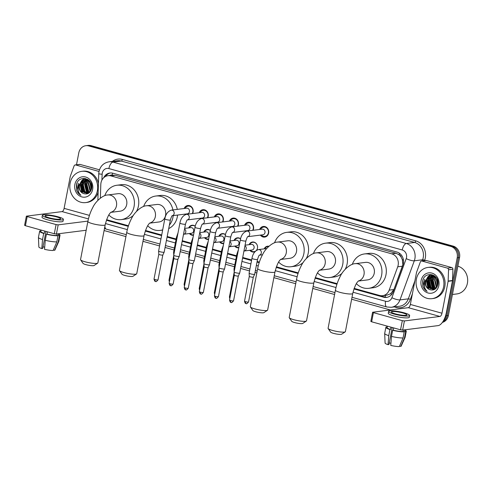 <?xml version="1.0" encoding="UTF-8"?>
<svg xmlns="http://www.w3.org/2000/svg" width="492" height="492" viewBox="0 0 492 492"><rect width="100%" height="100%" fill="white"/><g stroke="black" fill="none" stroke-linecap="round" stroke-linejoin="round"><path stroke-width="0.74" d="M193.485 235.225A5.037 4.453 82.8 0 1 193.319 235.25A5.037 4.453 82.8 0 1 189.389 233.522M208.59 239.413A5.037 4.453 82.8 0 1 208.423 239.438A5.037 4.453 82.8 0 1 204.494 237.716M223.694 243.608A5.037 4.453 82.8 0 1 223.528 243.632A5.037 4.453 82.8 0 1 219.598 241.904M238.792 247.796A5.037 4.453 82.8 0 1 238.626 247.82A5.037 4.453 82.8 0 1 234.702 246.098M249.093 244.665A5.037 4.453 82.8 0 1 252.47 242.015A5.037 4.453 82.8 0 1 257.464 248.226A5.037 4.453 82.8 0 1 256.596 250.262M255.004 251.627A5.037 4.453 82.8 0 1 253.731 252.015A5.037 4.453 82.8 0 1 249.807 250.287M184.125 208.522A5.357 4.736 82.8 0 1 187.803 205.508A5.357 4.736 82.8 0 1 193.11 212.113A5.357 4.736 82.8 0 1 192.63 213.546M185.256 214.647A5.357 4.736 82.8 0 1 184.838 214.143M199.229 212.71A5.357 4.736 82.8 0 1 202.901 209.703A5.357 4.736 82.8 0 1 208.214 216.308A5.357 4.736 82.8 0 1 207.735 217.735M200.355 218.835A5.357 4.736 82.8 0 1 199.943 218.331M214.334 216.898A5.357 4.736 82.8 0 1 218.005 213.891A5.357 4.736 82.8 0 1 223.319 220.496A5.357 4.736 82.8 0 1 222.839 221.929M215.459 223.03A5.357 4.736 82.8 0 1 215.047 222.525M229.438 221.093A5.357 4.736 82.8 0 1 233.11 218.085A5.357 4.736 82.8 0 1 238.423 224.69A5.357 4.736 82.8 0 1 237.943 226.117M230.563 227.218A5.357 4.736 82.8 0 1 230.151 226.714M244.542 225.281A5.357 4.736 82.8 0 1 248.214 222.273A5.357 4.736 82.8 0 1 253.528 228.878A5.357 4.736 82.8 0 1 253.048 230.311M245.668 231.412A5.357 4.736 82.8 0 1 245.256 230.908M259.647 229.475A5.357 4.736 82.8 0 1 263.318 226.468A5.357 4.736 82.8 0 1 268.632 233.073A5.357 4.736 82.8 0 1 264.659 237.101A5.357 4.736 82.8 0 1 260.354 235.096M354.148 288.392L379.664 295.477A9.446 8.346 -97.2 0 0 382.61 295.692L387.001 295.138L390.562 293.761L393.926 289.548L402.874 264.653L402.327 259.647L401.232 257.298A3.149 2.78 -97.2 0 0 399.08 254.739A9.446 4.145 -74.5 0 1 399.43 253.226M382.61 295.692A9.446 8.346 -97.2 0 0 389.172 290.145L397.721 266.805A9.446 8.346 -97.2 0 0 398.151 265.25A9.446 8.346 -97.2 0 0 391.737 253.829L110.94 175.908A9.446 8.346 -97.2 0 0 107.988 175.687A9.446 8.346 -97.2 0 0 100.811 184.414L100.356 198.141M399.08 254.739L398.938 254.702A9.446 8.346 82.8 0 1 401.232 257.298M398.938 254.702L396.128 253.275L115.331 175.355L112.127 175.109A3.149 2.78 -97.2 0 0 110.091 175.423M107.988 175.687L112.268 175.152M106.604 219.703L128.455 225.767M145.478 230.49L161.708 234.992M167.188 236.511L176.136 238.995M182.292 240.705L191.24 243.189M197.39 244.893L206.345 247.378M212.495 249.087L221.449 251.572M227.599 253.275L236.554 255.76M242.704 257.47L251.652 259.954M257.132 261.473L259.37 262.095M276.393 266.818L298.25 272.882M315.274 277.605L337.125 283.669M264.198 248.86A5.037 4.453 82.8 0 1 267.574 246.209A5.037 4.453 82.8 0 1 268.915 246.271M233.989 240.477A5.037 4.453 82.8 0 1 237.365 237.827A5.037 4.453 82.8 0 1 240.563 238.798M218.885 236.283A5.037 4.453 82.8 0 1 222.261 233.632A5.037 4.453 82.8 0 1 225.459 234.61M203.78 232.095A5.037 4.453 82.8 0 1 207.157 229.444A5.037 4.453 82.8 0 1 210.355 230.416M188.676 227.901A5.037 4.453 82.8 0 1 192.052 225.25A5.037 4.453 82.8 0 1 195.25 226.228M76.5 164.777L78.806 152.815A9.446 8.346 82.8 0 1 85.799 145.718L86.967 145.564A9.446 8.346 82.8 0 1 89.913 145.786L451.963 246.252A9.446 8.346 82.8 0 1 458.378 257.673L447.216 315.643A9.446 8.346 82.8 0 1 442.677 321.989A9.446 8.346 82.8 0 0 447.216 315.643L458.378 257.673A9.446 8.346 82.8 0 0 451.963 246.252L89.913 145.786A9.446 8.346 82.8 0 0 86.967 145.564L88.136 145.417A9.446 8.346 82.8 0 1 91.081 145.638L453.132 246.105A9.446 8.346 82.8 0 1 459.546 257.525L448.384 315.495A9.446 8.346 82.8 0 1 442.382 322.401M353.945 288.97L383.588 297.193A9.446 8.346 -97.2 0 0 386.534 297.414A9.446 8.346 -97.2 0 0 393.102 291.867L402.93 265.022A9.446 8.346 -97.2 0 0 403.36 263.466A9.446 8.346 -97.2 0 0 396.939 252.045L112.865 173.215A9.446 8.346 -97.2 0 0 109.919 173A9.446 8.346 -97.2 0 0 103.683 177.76M78.21 187.169A12.595 11.132 82.8 0 1 78.4 183.239A12.595 11.132 82.8 0 0 78.21 187.169M424.448 283.244A12.595 11.132 82.8 0 1 424.639 279.315A12.595 11.132 82.8 0 0 424.448 283.244M85.799 145.718A9.446 8.346 82.8 0 1 88.745 145.933L450.795 246.4A9.446 8.346 82.8 0 1 457.209 257.82L446.047 315.79A9.446 8.346 82.8 0 1 443.458 320.729M390.279 309.954L351.639 299.234M334.591 294.505L312.758 288.447M295.717 283.718L273.884 277.66M256.836 272.925L255.022 272.427M249.542 270.901L240.594 268.423M234.444 266.713L225.49 264.229M219.34 262.519L210.385 260.04M204.235 258.331L195.287 255.846M189.131 254.136L180.183 251.658M174.027 249.948L165.078 247.464M159.599 245.945L142.969 241.326M125.921 236.597L104.089 230.539M106.487 220.029A9.446 8.346 -97.2 0 0 108.357 220.816L128.264 226.345M145.275 231.062L161.591 235.588M167.071 237.113L176.019 239.592M182.175 241.301L191.124 243.786M197.28 245.496L206.228 247.974M212.384 249.684L221.332 252.168M227.488 253.872L236.437 256.357M242.587 258.066L251.541 260.551M257.021 262.07L259.186 262.673M276.19 267.39L298.06 273.46M315.071 278.177L336.934 284.247M105.485 176.474A9.446 8.346 82.8 0 1 110.509 172.95M128.406 225.908L109.525 220.668A9.446 8.346 82.8 0 1 108.086 220.115M387.118 297.316A9.446 8.346 82.8 0 1 384.756 297.045L354.099 288.54M337.075 283.816L315.218 277.746M298.201 273.023L276.344 266.959M259.321 262.236L257.107 261.621M251.627 260.102L242.673 257.617M236.523 255.908L227.575 253.429M221.418 251.72L212.47 249.235M206.314 247.525L197.366 245.047M191.21 243.337L182.261 240.852M176.105 239.143L167.157 236.664M161.677 235.139L145.429 230.631M421.939 261.055A1.574 1.39 -97.2 0 0 421.447 261.018L425.832 260.465A1.574 1.39 82.8 0 1 426.324 260.502L421.939 261.055L447.431 268.128L451.816 267.574A1.574 1.39 82.8 0 1 452.917 269.21L452.535 280.489A1.574 1.39 82.8 0 1 452.505 280.76L446.361 312.666A12.595 5.529 -74.5 0 1 438.163 325.606L402.647 330.095L400.549 329.812L402.315 320.655L404.406 320.944L439.928 316.454A3.149 1.384 105.5 0 0 441.976 313.219L448.12 281.319A1.574 1.39 -97.2 0 0 448.151 281.049L448.532 269.764A1.574 1.39 -97.2 0 0 447.431 268.128M426.324 260.502L451.816 267.574M421.447 261.018A1.574 1.39 -97.2 0 0 420.353 261.941L416.57 272.279A1.574 1.39 -97.2 0 0 416.496 272.543L410.353 304.443A3.149 1.384 105.5 0 1 408.305 307.678L372.598 312.248L373.416 312.635L371.651 321.793L400.549 329.812M371.651 321.793L370.839 321.399L372.598 312.248M373.416 312.635L402.315 320.655M395.47 313.902A7.872 1.279 10.9 0 0 406.853 314.929A7.872 1.279 10.9 0 0 402.776 312.98A7.872 1.279 10.9 0 0 391.392 311.953A7.872 1.279 10.9 0 0 395.47 313.902M387.376 326.153L387.099 327.58A9.133 1.482 10.9 0 0 390.525 329.456L389.935 329.529L388.76 335.63L388.034 344.652L388.932 344.535L392.216 327.5M390.974 327.149L390.525 329.456M388.606 311.411L388.256 313.244A10.707 1.74 10.9 0 0 393.797 315.895A10.707 1.74 10.9 0 0 409.282 317.291L409.633 315.464A10.707 1.74 10.9 0 0 404.092 312.814A10.707 1.74 10.9 0 0 388.606 311.411A10.707 1.74 10.9 0 0 394.154 314.068A10.707 1.74 10.9 0 0 409.633 315.464M399.584 346.054L400.814 346.399L404.516 337.783L405.691 331.682L404.584 331.374A9.133 1.482 10.9 0 0 405.033 331.03L405.279 329.763M405.691 331.682A10.393 1.685 10.9 0 0 406.269 331.27A10.393 1.685 10.9 0 0 405.187 330.243M388.034 344.652A8.186 1.328 10.9 0 1 385.088 343.059L384.683 333.508A10.393 1.685 10.9 0 1 384.689 333.441L385.863 327.34A10.393 1.685 10.9 0 1 386.441 326.928L387.186 327.137M385.863 327.34A10.393 1.685 10.9 0 0 389.935 329.529M404.516 337.783A10.393 1.685 10.9 0 0 405.076 337.432A10.393 1.685 10.9 0 0 405.094 337.371L406.269 331.27M384.683 333.508A10.393 1.685 10.9 0 0 388.76 335.63M400.814 346.399A8.186 1.328 10.9 0 0 401.152 346.153L405.076 337.432M390.943 343.176A6.298 1.021 10.9 0 0 389.227 343.022M391.484 336.387A10.393 1.685 10.9 0 0 403.053 337.967L399.356 346.583A8.186 1.328 10.9 0 1 390.765 345.409L391.484 336.387L392.659 330.286L393.256 330.212L393.698 327.906M393.256 330.212A9.133 1.482 10.9 0 0 403.126 331.559L404.227 331.866L403.053 337.967M403.422 329.997L403.126 331.559M404.584 331.374L404.885 329.812M392.659 330.286A10.393 1.685 10.9 0 0 404.227 331.866M457.886 266.172A14.17 12.521 82.8 0 1 467.4 283.269A14.17 12.521 82.8 0 1 456.908 293.927L452.431 294.493M416.361 279.265A15.744 13.911 82.8 0 1 428.015 267.427A15.744 13.911 82.8 0 1 443.618 286.83A15.744 13.911 82.8 0 1 431.964 298.662A15.744 13.911 82.8 0 1 416.361 279.265M428.015 267.427L429.184 267.279A15.744 13.911 82.8 0 1 444.793 286.682A15.744 13.911 82.8 0 1 433.132 298.515L431.964 298.662M432.068 275.723L427.591 280.858L429.208 287.728L433.839 289.726M431.835 275.711L427.124 280.92L428.747 287.783L434.055 289.683M433.034 275.864L429.442 280.625L431.066 287.488L434.541 289.45M432.788 275.815L428.981 280.686L430.605 287.549L434.362 289.542M434.018 276.172L431.299 280.391L432.923 287.254L435.334 288.939M433.766 276.08L430.838 280.452L432.456 287.316L435.131 289.087M435.02 276.676L433.157 280.157L434.78 287.02L436.152 288.195M434.768 276.529L432.696 280.212L434.313 287.082L435.949 288.404M436.06 277.463L435.014 279.923L436.951 287.119M435.801 277.236L434.553 279.979L436.17 286.848L436.755 287.426M437.099 278.89L437.702 285.452M436.841 278.423L436.404 279.745L437.523 285.963M435.34 276.529L431.361 275.698L429.805 276L425.414 280.606A7.116 6.291 82.8 0 0 425.291 281.153A7.116 6.291 82.8 0 0 429.688 289.616C433.729 290.815 436.459 289.204 437.88 284.77C440.383 274.315 424.621 270.305 422.72 280.803L422.763 286.012C423.612 288.441 425.076 290.219 427.154 291.356C424.252 288.656 423.581 285.249 425.143 281.129L425.414 280.606M431.127 275.735L430.272 275.938L425.734 281.092C425.131 285.169 426.453 288.011 429.688 289.616M436.533 277.937L430.894 275.76M432.985 275.502L432.296 275.655M433.969 275.489L432.062 275.649M433.926 275.489L433.255 275.754M433.686 275.477L433.015 275.717M434.344 275.729L433.987 275.938M438.876 285.514A10.264 9.071 82.8 0 1 428.077 292.992A10.264 9.071 82.8 0 1 421.103 280.581A10.264 9.071 82.8 0 1 431.902 273.097A10.264 9.071 82.8 0 1 438.876 285.514M437.333 279.388L437.862 284.856M432.413 277.832L431.865 279.561L433.569 287.888M428.704 278.306L428.151 280.034L429.854 288.361M430.26 274.431L427.425 277.39M426.847 278.54L426.293 280.268L427.997 288.595M437.499 279.8L437.948 284.419M432.966 277.131L432.099 279.536L434.221 288.38M432.898 274.96L432.296 275.6M432.185 275.735L431.589 276.547M431.109 277.365L430.242 279.77L432.363 288.613M432.929 289.204L433.557 289.739M431.736 274.597L430.438 275.834M430.377 275.907L429.731 276.781M429.252 277.599L428.384 280.003L430.506 288.847M430.438 274.438L427.874 277.014M427.394 277.839L426.527 280.237L428.649 289.081M423.243 279.284L422.812 280.704L425.02 289.647L427.154 291.356M345.236 331.842L341.614 334.228A5.67 0.922 -169.1 0 1 333.521 333.355A5.67 0.922 -169.1 0 1 330.636 332.112L328.158 328.558A8.819 1.433 10.9 0 0 332.647 330.489A8.819 1.433 10.9 0 0 345.236 331.842A8.819 1.433 10.9 0 0 345.396 331.639L352.739 293.503A8.819 1.433 -169.1 0 1 339.99 292.353A8.819 1.433 -169.1 0 1 335.427 290.163L328.084 328.299A8.819 1.433 10.9 0 0 328.158 328.558M358.348 281.055L367.715 279.874A8.819 7.792 -97.2 0 0 374.246 273.245A8.819 7.792 -97.2 0 0 365.507 262.377L355.273 263.669C350.286 263.626 342.942 270.403 340.378 276.098C338.066 280.409 336.411 285.102 335.427 290.163M352.309 264.395A17.318 15.307 82.8 0 1 364.437 253.946A17.318 15.307 82.8 0 1 381.608 275.286A17.318 15.307 82.8 0 1 368.785 288.306A17.318 15.307 82.8 0 1 356.374 283.638M364.437 253.946L368.828 253.392A17.318 15.307 82.8 0 1 385.992 274.733A17.318 15.307 82.8 0 1 373.17 287.752L368.785 288.306M306.356 321.055L302.734 323.435A5.67 0.922 -169.1 0 1 294.647 322.567A5.67 0.922 -169.1 0 1 291.756 321.325L289.278 317.771A8.819 1.433 10.9 0 0 293.767 319.695A8.819 1.433 10.9 0 0 306.356 321.055A8.819 1.433 10.9 0 0 306.522 320.846L313.865 282.709A8.819 1.433 -169.1 0 1 301.116 281.559A8.819 1.433 -169.1 0 1 296.547 279.376L289.204 317.512A8.819 1.433 10.9 0 0 289.278 317.771M319.474 270.268L328.841 269.087A8.819 7.792 -97.2 0 0 335.366 262.457A8.819 7.792 -97.2 0 0 326.627 251.59L316.399 252.882C311.411 252.839 304.068 259.61 301.498 265.311C299.185 269.622 297.537 274.315 296.547 279.376M313.429 253.601A17.318 15.307 82.8 0 1 325.563 243.159A17.318 15.307 82.8 0 1 342.727 264.499A17.318 15.307 82.8 0 1 329.904 277.519A17.318 15.307 82.8 0 1 317.494 272.851M325.563 243.159L329.947 242.599A17.318 15.307 82.8 0 1 347.112 263.946A17.318 15.307 82.8 0 1 345.181 269.296M342.051 273.294A17.318 15.307 82.8 0 1 334.289 276.965L329.904 277.519M267.482 310.267L263.86 312.648A5.67 0.922 -169.1 0 1 255.766 311.774A5.67 0.922 -169.1 0 1 252.882 310.538L250.403 306.977A8.819 1.433 10.9 0 0 254.893 308.908A8.819 1.433 10.9 0 0 267.482 310.267A8.819 1.433 10.9 0 0 267.642 310.058L274.985 271.922A8.819 1.433 -169.1 0 1 262.236 270.772A8.819 1.433 -169.1 0 1 257.673 268.589L250.33 306.725A8.819 1.433 10.9 0 0 250.403 306.977M280.594 259.481L289.96 258.294A8.819 7.792 -97.2 0 0 296.492 251.67A8.819 7.792 -97.2 0 0 287.752 240.803L277.519 242.095C272.537 242.052 265.188 248.823 262.623 254.524C260.311 258.835 258.663 263.527 257.673 268.589M274.554 242.814A17.318 15.307 82.8 0 1 286.688 232.365A17.318 15.307 82.8 0 1 303.853 253.712A17.318 15.307 82.8 0 1 291.03 266.732A17.318 15.307 82.8 0 1 278.62 262.064M286.688 232.365L291.073 231.812A17.318 15.307 82.8 0 1 308.238 253.159A17.318 15.307 82.8 0 1 306.301 258.509M303.177 262.507A17.318 15.307 82.8 0 1 295.415 266.178L291.03 266.732M136.567 273.939L132.945 276.32A5.67 0.922 -169.1 0 1 124.851 275.446A5.67 0.922 -169.1 0 1 121.967 274.204L119.488 270.649A8.819 1.433 10.9 0 0 123.978 272.58A8.819 1.433 10.9 0 0 136.567 273.939A8.819 1.433 10.9 0 0 136.727 273.73L144.07 235.594A8.819 1.433 -169.1 0 1 131.321 234.444A8.819 1.433 -169.1 0 1 126.758 232.261L119.415 270.397A8.819 1.433 10.9 0 0 119.488 270.649M149.679 223.153L159.045 221.966A8.819 7.792 -97.2 0 0 165.576 215.342A8.819 7.792 -97.2 0 0 156.837 204.475L146.604 205.767C141.616 205.724 134.273 212.495 131.708 218.196C129.396 222.507 127.748 227.199 126.758 232.261M143.639 206.486A17.318 15.307 82.8 0 1 155.767 196.037A17.318 15.307 82.8 0 1 172.907 209.936M173.19 215.613A17.318 15.307 82.8 0 1 172.938 217.384A17.318 15.307 82.8 0 1 169.377 225.133M155.767 196.037L160.158 195.484A17.318 15.307 82.8 0 1 177.292 209.383M177.575 215.059A17.318 15.307 82.8 0 1 177.323 216.831A17.318 15.307 82.8 0 1 168.707 228.602M162.704 229.813A17.318 15.307 82.8 0 1 160.115 230.404A17.318 15.307 82.8 0 1 147.705 225.736M97.687 263.152L94.064 265.532A5.67 0.922 -169.1 0 1 85.977 264.659A5.67 0.922 -169.1 0 1 83.087 263.417L80.608 259.862A8.819 1.433 10.9 0 0 85.098 261.793A8.819 1.433 10.9 0 0 97.687 263.152A8.819 1.433 10.9 0 0 97.853 262.943L105.196 224.807A8.819 1.433 -169.1 0 1 92.447 223.657A8.819 1.433 -169.1 0 1 87.877 221.474L80.534 259.61A8.819 1.433 10.9 0 0 80.608 259.862M110.805 212.366L120.171 211.179A8.819 7.792 -97.2 0 0 126.696 204.549A8.819 7.792 -97.2 0 0 117.957 193.688L107.73 194.98C102.742 194.93 95.399 201.708 92.828 207.409C90.516 211.72 88.867 216.406 87.877 221.474M104.759 195.699A17.318 15.307 82.8 0 1 116.893 185.25A17.318 15.307 82.8 0 1 134.058 206.591A17.318 15.307 82.8 0 1 121.235 219.617A17.318 15.307 82.8 0 1 108.824 214.942M116.893 185.25L121.278 184.697A17.318 15.307 82.8 0 1 138.443 206.037A17.318 15.307 82.8 0 1 136.512 211.394M133.381 215.391A17.318 15.307 82.8 0 1 125.62 219.063L121.235 219.617M261.326 234.973A4.723 4.176 -97.2 0 0 264.874 236.431A4.723 4.176 -97.2 0 0 268.374 232.882A4.723 4.176 -97.2 0 0 263.687 227.058A4.723 4.176 -97.2 0 0 260.612 229.352M247.82 236.683L262.882 234.776A2.835 2.503 -97.2 0 0 264.979 232.648A2.835 2.503 -97.2 0 0 262.175 229.155L246.855 231.092A2.835 2.503 -97.2 0 1 247.581 231.117A2.835 2.503 -97.2 0 1 249.659 234.586A2.835 2.503 -97.2 0 1 247.845 236.658M240.33 239.838A2.835 0.461 -169.1 0 0 241.646 240.496A2.835 0.461 -169.1 0 0 241.793 240.539A2.835 0.461 -169.1 0 0 245.895 240.908L239.702 273.066A2.835 0.461 -169.1 0 1 239.696 273.085A2.835 0.461 -169.1 0 1 239.37 273.214A2.835 0.461 -169.1 0 1 235.6 272.697A2.835 0.461 -169.1 0 1 234.137 272.014A2.835 0.461 -169.1 0 1 234.137 271.996L240.33 239.838C241.197 235.176 243.374 232.261 246.855 231.092M231.166 302.402A2.048 0.898 -74.5 0 1 231 302.389A2.048 0.898 -74.5 0 1 230.6 300.538A2.048 0.332 -169.1 0 0 233.559 300.803L238.337 275.975A2.048 0.332 -169.1 0 1 238.337 275.981A2.048 0.332 -169.1 0 1 238.103 276.073A2.048 0.332 -169.1 0 1 235.379 275.704A2.048 0.332 -169.1 0 1 234.321 275.206A2.048 0.332 -169.1 0 1 234.321 275.194M252.611 230.361A4.723 4.176 -97.2 0 0 253.269 228.688A4.723 4.176 -97.2 0 0 248.583 222.87A4.723 4.176 -97.2 0 0 245.508 225.164M232.716 232.488L247.777 230.588A2.835 2.503 -97.2 0 0 249.881 228.454A2.835 2.503 -97.2 0 0 247.07 224.967L231.75 226.898A2.835 2.503 -97.2 0 1 232.476 226.929A2.835 2.503 -97.2 0 1 234.561 230.391A2.835 2.503 -97.2 0 1 232.741 232.47M225.225 235.65A2.835 0.461 -169.1 0 0 226.541 236.308A2.835 0.461 -169.1 0 0 226.689 236.351A2.835 0.461 -169.1 0 0 230.791 236.72L224.598 268.878A2.835 0.461 -169.1 0 1 224.592 268.896A2.835 0.461 -169.1 0 1 224.266 269.019A2.835 0.461 -169.1 0 1 220.496 268.509A2.835 0.461 -169.1 0 1 219.032 267.82A2.835 0.461 -169.1 0 1 219.032 267.802L225.225 235.65C226.092 230.988 228.27 228.073 231.75 226.898M223.239 271.775A2.048 0.332 -169.1 0 1 223.233 271.793A2.048 0.332 -169.1 0 1 222.999 271.885A2.048 0.332 -169.1 0 1 220.275 271.51A2.048 0.332 -169.1 0 1 219.217 271.018A2.048 0.332 -169.1 0 1 219.217 271.006L214.432 295.84C215.379 299.437 215.933 297.672 215.896 298.195A2.048 0.898 -74.5 0 1 215.496 296.344A2.048 0.332 -169.1 0 1 214.432 295.84M246.221 230.785A4.723 4.176 -97.2 0 0 246.56 231.142M237.507 226.172A4.723 4.176 -97.2 0 0 238.165 224.5A4.723 4.176 -97.2 0 0 233.485 218.676A4.723 4.176 -97.2 0 0 230.404 220.97M217.612 228.3L232.673 226.394A2.835 2.503 -97.2 0 0 234.776 224.266A2.835 2.503 -97.2 0 0 231.966 220.773L216.646 222.71A2.835 2.503 -97.2 0 1 217.378 222.735A2.835 2.503 -97.2 0 1 219.457 226.203A2.835 2.503 -97.2 0 1 217.636 228.276M200.957 294.019A2.048 0.898 -74.5 0 1 200.791 294.007A2.048 0.898 -74.5 0 1 200.392 292.156A2.048 0.332 -169.1 0 0 203.35 292.42L208.134 267.593A2.048 0.332 -169.1 0 1 208.128 267.599L209.487 264.702A2.835 0.461 -169.1 0 1 209.487 264.702A2.835 0.461 -169.1 0 1 209.162 264.831A2.835 0.461 -169.1 0 1 205.398 264.315A2.835 0.461 -169.1 0 1 203.928 263.632A2.835 0.461 -169.1 0 1 203.928 263.614L210.121 231.455C210.988 226.794 213.165 223.878 216.646 222.71M208.128 267.599A2.048 0.332 -169.1 0 1 207.895 267.691A2.048 0.332 -169.1 0 1 205.17 267.322A2.048 0.332 -169.1 0 1 204.112 266.824A2.048 0.332 -169.1 0 1 204.112 266.812L203.928 263.632M231.117 226.591A4.723 4.176 -97.2 0 0 231.455 226.947M222.409 221.984A4.723 4.176 -97.2 0 0 223.06 220.305A4.723 4.176 -97.2 0 0 218.38 214.487A4.723 4.176 -97.2 0 0 215.305 216.781M202.507 224.106L217.575 222.206A2.835 2.503 -97.2 0 0 219.672 220.072A2.835 2.503 -97.2 0 0 216.861 216.585L201.542 218.516A2.835 2.503 -97.2 0 1 202.273 218.546A2.835 2.503 -97.2 0 1 204.352 222.009A2.835 2.503 -97.2 0 1 202.532 224.088M195.017 227.267A2.835 0.461 -169.1 0 0 196.333 227.925A2.835 0.461 -169.1 0 0 196.486 227.968A2.835 0.461 -169.1 0 0 200.582 228.337L194.389 260.496A2.835 0.461 -169.1 0 1 194.383 260.514A2.835 0.461 -169.1 0 1 194.063 260.637A2.835 0.461 -169.1 0 1 190.293 260.127A2.835 0.461 -169.1 0 1 188.823 259.438A2.835 0.461 -169.1 0 1 188.823 259.419L195.017 227.267C195.884 222.605 198.061 219.69 201.542 218.516M185.853 289.825A2.048 0.898 -74.5 0 1 185.687 289.813A2.048 0.898 -74.5 0 1 185.287 287.961A2.048 0.332 -169.1 0 0 188.245 288.232L193.03 263.404A2.048 0.332 -169.1 0 1 193.024 263.411A2.048 0.332 -169.1 0 1 192.79 263.503A2.048 0.332 -169.1 0 1 190.072 263.128A2.048 0.332 -169.1 0 1 189.008 262.636A2.048 0.332 -169.1 0 1 189.008 262.623L188.823 259.438M216.013 222.402A4.723 4.176 -97.2 0 0 216.351 222.759M207.304 217.79A4.723 4.176 -97.2 0 0 207.956 216.117A4.723 4.176 -97.2 0 0 203.276 210.293A4.723 4.176 -97.2 0 0 200.201 212.587M187.403 219.918L202.47 218.011A2.835 2.503 -97.2 0 0 204.567 215.883A2.835 2.503 -97.2 0 0 201.757 212.39L186.437 214.327A2.835 2.503 -97.2 0 1 187.169 214.358A2.835 2.503 -97.2 0 1 189.248 217.821A2.835 2.503 -97.2 0 1 187.434 219.893M179.912 223.073A2.835 0.461 -169.1 0 0 181.228 223.731A2.835 0.461 -169.1 0 0 181.382 223.774A2.835 0.461 -169.1 0 0 185.478 224.143L179.285 256.301A2.835 0.461 -169.1 0 1 179.279 256.32A2.835 0.461 -169.1 0 1 178.959 256.449A2.835 0.461 -169.1 0 1 175.189 255.932A2.835 0.461 -169.1 0 1 173.719 255.25A2.835 0.461 -169.1 0 1 173.719 255.231L179.912 223.073C180.779 218.411 182.956 215.496 186.437 214.327M177.926 259.204A2.048 0.332 -169.1 0 1 177.919 259.216A2.048 0.332 -169.1 0 1 177.686 259.309A2.048 0.332 -169.1 0 1 174.968 258.94A2.048 0.332 -169.1 0 1 173.904 258.441A2.048 0.332 -169.1 0 1 173.904 258.429L169.125 283.263C170.066 286.867 170.619 285.096 170.589 285.624A2.048 0.898 -74.5 0 1 170.183 283.773A2.048 0.332 -169.1 0 1 169.125 283.263M200.908 218.208A4.723 4.176 -97.2 0 0 201.246 218.565M192.2 213.602A4.723 4.176 -97.2 0 0 192.852 211.923A4.723 4.176 -97.2 0 0 188.172 206.105A4.723 4.176 -97.2 0 0 185.097 208.399M172.298 215.724L187.366 213.823A2.835 2.503 -97.2 0 0 189.463 211.689A2.835 2.503 -97.2 0 0 186.653 208.202L171.333 210.133A2.835 2.503 -97.2 0 1 172.065 210.164A2.835 2.503 -97.2 0 1 174.143 213.626A2.835 2.503 -97.2 0 1 172.329 215.705M155.65 281.442A2.048 0.898 -74.5 0 1 155.484 281.43A2.048 0.898 -74.5 0 1 155.078 279.579A2.048 0.332 -169.1 0 0 158.037 279.85L162.821 255.022A2.048 0.332 -169.1 0 1 162.815 255.028L164.174 252.132A2.835 0.461 -169.1 0 1 164.174 252.132A2.835 0.461 -169.1 0 1 163.854 252.255A2.835 0.461 -169.1 0 1 160.084 251.744A2.835 0.461 -169.1 0 1 158.615 251.055A2.835 0.461 -169.1 0 1 158.615 251.037L164.808 218.885C165.681 214.223 167.852 211.308 171.333 210.133M162.815 255.028A2.048 0.332 -169.1 0 1 162.581 255.12A2.048 0.332 -169.1 0 1 159.863 254.745A2.048 0.332 -169.1 0 1 158.799 254.253A2.048 0.332 -169.1 0 1 158.805 254.241L158.615 251.055M185.804 214.02A4.723 4.176 -97.2 0 0 186.148 214.377M268.693 246.467A4.723 4.176 -97.2 0 0 267.906 246.486A4.723 4.176 -97.2 0 0 264.831 248.78M266.67 248.565A2.835 2.503 -97.2 0 0 266.387 248.583L258.491 249.579A2.835 2.503 -97.2 0 1 259.222 249.604A2.835 2.503 -97.2 0 1 261.301 253.072A2.835 2.503 -97.2 0 1 259.487 255.145M246.141 303.558A2.048 0.898 -74.5 0 1 245.975 303.546A2.048 0.898 -74.5 0 1 245.576 301.694A2.048 0.332 -169.1 0 0 248.534 301.959L253.318 277.131A2.048 0.332 -169.1 0 1 253.312 277.137L254.672 274.241A2.835 0.461 -169.1 0 1 254.672 274.241A2.835 0.461 -169.1 0 1 254.352 274.37A2.835 0.461 -169.1 0 1 250.582 273.853A2.835 0.461 -169.1 0 1 249.112 273.171A2.835 0.461 -169.1 0 1 249.112 273.152L251.965 258.325C252.839 253.663 255.01 250.748 258.491 249.579M253.312 277.137A2.048 0.332 -169.1 0 1 253.079 277.23A2.048 0.332 -169.1 0 1 250.36 276.861A2.048 0.332 -169.1 0 1 249.296 276.363A2.048 0.332 -169.1 0 1 249.296 276.35L249.112 273.171M256.338 250.428A4.723 4.176 -97.2 0 0 257.482 248.116A4.723 4.176 -97.2 0 0 257.488 248.079M257.088 244.893A4.723 4.176 -97.2 0 0 252.802 242.292A4.723 4.176 -97.2 0 0 249.727 244.585M244.358 250.975L251.996 250.01A2.835 2.503 -97.2 0 0 254.093 247.882A2.835 2.503 -97.2 0 0 251.283 244.389L245.071 245.176M234.635 269.388A2.835 0.461 -169.1 0 1 234.007 268.983A2.835 0.461 -169.1 0 1 234.007 268.958L236.861 254.136L238.454 249.567M250.434 250.207A4.723 4.176 -97.2 0 0 253.983 251.664A4.723 4.176 -97.2 0 0 255.465 251.148M240.539 238.891A4.723 4.176 -97.2 0 0 237.697 238.103A4.723 4.176 -97.2 0 0 234.623 240.397M229.254 246.787L236.892 245.822A2.835 2.503 -97.2 0 0 238.989 243.688A2.835 2.503 -97.2 0 0 236.178 240.201L229.967 240.982M219.53 265.2A2.835 0.461 -169.1 0 1 218.903 264.788A2.835 0.461 -169.1 0 1 218.903 264.77L221.763 249.942L223.35 245.379M235.33 246.018A4.723 4.176 -97.2 0 0 238.854 247.476M225.434 234.702A4.723 4.176 -97.2 0 0 222.593 233.909A4.723 4.176 -97.2 0 0 219.518 236.203M214.149 242.593L221.787 241.627A2.835 2.503 -97.2 0 0 223.885 239.499A2.835 2.503 -97.2 0 0 221.074 236.006L214.863 236.793M204.432 261.006A2.835 0.461 -169.1 0 1 203.799 260.6A2.835 0.461 -169.1 0 1 203.799 260.582L206.658 245.754L208.245 241.185M220.225 241.824A4.723 4.176 -97.2 0 0 223.755 243.288M210.33 230.508A4.723 4.176 -97.2 0 0 207.489 229.721A4.723 4.176 -97.2 0 0 204.414 232.015M199.045 238.405L206.683 237.439A2.835 2.503 -97.2 0 0 208.78 235.305A2.835 2.503 -97.2 0 0 205.976 231.818L199.758 232.599M189.328 256.818A2.835 0.461 -169.1 0 1 188.694 256.406A2.835 0.461 -169.1 0 1 188.7 256.387L191.554 241.56L193.141 236.996M205.127 237.636A4.723 4.176 -97.2 0 0 208.651 239.094M195.226 226.32A4.723 4.176 -97.2 0 0 192.384 225.527A4.723 4.176 -97.2 0 0 189.309 227.821M183.94 234.21L191.579 233.245A2.835 2.503 -97.2 0 0 193.676 231.117A2.835 2.503 -97.2 0 0 190.871 227.624L184.66 228.411M174.223 252.624A2.835 0.461 -169.1 0 1 173.596 252.218A2.835 0.461 -169.1 0 1 173.596 252.199L176.45 237.372L178.036 232.802M190.023 233.442A4.723 4.176 -97.2 0 0 193.547 234.905M75.7 164.974A1.574 1.39 -97.2 0 0 75.208 164.937L79.593 164.383A1.574 1.39 82.8 0 1 80.085 164.42L75.7 164.974L99.021 171.45M80.085 164.42L99.47 169.802M86.186 230.25L56.408 234.02L54.311 233.731L56.076 224.58L58.173 224.862L87.951 221.099M75.208 164.937A1.574 1.39 -97.2 0 0 74.114 165.865L70.331 176.204A1.574 1.39 -97.2 0 0 70.258 176.462L64.114 208.362A3.149 1.384 105.5 0 1 62.066 211.597L26.365 216.166L27.177 216.56L25.418 225.711L54.311 233.731M25.418 225.711L24.6 225.324L26.365 216.166M27.177 216.56L56.076 224.58M49.231 217.821A7.872 1.279 10.9 0 0 60.614 218.848A7.872 1.279 10.9 0 0 56.537 216.898A7.872 1.279 10.9 0 0 45.153 215.871A7.872 1.279 10.9 0 0 49.231 217.821M41.137 230.072L40.861 231.498A9.133 1.482 10.9 0 0 44.292 233.374L43.696 233.448L42.521 239.549L41.802 248.571L42.699 248.46L45.977 231.418M44.735 231.074L44.292 233.374M42.373 215.336L42.017 217.169A10.707 1.74 10.9 0 0 47.564 219.819A10.707 1.74 10.9 0 0 63.044 221.215L63.394 219.383A10.707 1.74 10.9 0 0 57.853 216.732A10.707 1.74 10.9 0 0 42.373 215.336A10.707 1.74 10.9 0 0 47.915 217.987A10.707 1.74 10.9 0 0 63.394 219.383M53.345 249.973L54.581 250.317L58.277 241.701L59.452 235.6L58.345 235.293A9.133 1.482 10.9 0 0 58.794 234.948L59.04 233.682M59.452 235.6A10.393 1.685 10.9 0 0 60.03 235.188A10.393 1.685 10.9 0 0 58.948 234.161M41.802 248.571A8.186 1.328 10.9 0 1 38.85 246.984L38.444 237.427A10.393 1.685 10.9 0 1 38.45 237.359L39.624 231.258A10.393 1.685 10.9 0 1 40.203 230.846L40.947 231.055M39.624 231.258A10.393 1.685 10.9 0 0 43.696 233.448M58.277 241.701A10.393 1.685 10.9 0 0 58.837 241.351A10.393 1.685 10.9 0 0 58.855 241.289L60.03 235.188M38.444 237.427A10.393 1.685 10.9 0 0 42.521 239.549M54.581 250.317A8.186 1.328 10.9 0 0 54.913 250.077L58.837 241.351M44.704 247.095A6.298 1.021 10.9 0 0 42.989 246.941M45.252 240.305A10.393 1.685 10.9 0 0 56.814 241.886L53.118 250.502A8.186 1.328 10.9 0 1 44.526 249.327L45.252 240.305L46.426 234.204L47.017 234.13L47.46 231.83M47.017 234.13A9.133 1.482 10.9 0 0 56.887 235.477L57.988 235.785L56.814 241.886M57.189 233.921L56.887 235.477M58.345 235.293L58.646 233.731M46.426 234.204A10.393 1.685 10.9 0 0 57.988 235.785M70.122 183.184A15.744 13.911 82.8 0 1 81.777 171.345A15.744 13.911 82.8 0 1 97.385 190.748A15.744 13.911 82.8 0 1 85.725 202.587A15.744 13.911 82.8 0 1 70.122 183.184M81.777 171.345L82.945 171.198A15.744 13.911 82.8 0 1 98.431 183.393M85.836 179.648L81.352 184.783L82.97 191.646L87.601 193.645M85.596 179.635L80.885 184.838L82.508 191.708L87.822 193.602M86.795 179.783L83.21 184.549L84.827 191.413L88.302 193.374M86.555 179.734L82.742 184.605L84.366 191.468L88.123 193.467M87.779 180.09L85.067 184.309L86.684 191.179L89.095 192.864M87.533 179.998L84.599 184.371L86.223 191.234L88.892 193.012M88.788 180.601L86.918 184.076L88.542 190.945L89.913 192.114M88.529 180.453L86.457 184.137L88.08 191.001L89.71 192.329M89.827 181.382L88.775 183.842L90.719 191.044M89.562 181.154L88.314 183.903L89.931 190.767L90.522 191.351M90.86 182.815L91.463 189.377M90.602 182.341L90.171 183.67L91.284 189.887M89.101 180.453L85.122 179.623L83.572 179.918L79.181 184.525A7.116 6.291 82.8 0 0 79.052 185.072A7.116 6.291 82.8 0 0 83.455 193.54C87.496 194.74 90.22 193.122 91.641 188.688C94.144 178.239 78.388 174.223 76.481 184.721L76.524 189.93C77.373 192.36 78.837 194.143 80.916 195.281C78.013 192.581 77.342 189.168 78.904 185.053L79.181 184.525M84.888 179.654L84.034 179.863L79.495 185.017C78.898 189.088 80.214 191.929 83.455 193.54M90.294 181.855L84.655 179.678M86.746 179.42L86.057 179.574M87.73 179.414L85.823 179.574M87.687 179.408L87.016 179.678M87.453 179.402L86.776 179.635M88.105 179.654L87.748 179.857M92.637 189.432A10.264 9.071 82.8 0 1 81.838 196.911A10.264 9.071 82.8 0 1 74.864 184.5A10.264 9.071 82.8 0 1 85.669 177.022A10.264 9.071 82.8 0 1 92.637 189.432M98.129 192.304A15.744 13.911 82.8 0 1 86.893 202.44L85.725 202.587M91.094 183.307L91.623 188.78M86.18 181.757L85.626 183.485L87.33 191.812M82.465 182.225L81.912 183.953L83.615 192.28M84.021 178.356L81.186 181.314M80.608 182.458L80.055 184.186L81.758 192.513M91.26 183.725L91.709 188.344M86.727 181.05L85.86 183.454L87.982 192.298M85.497 178.522L84.2 179.752M84.138 179.826L83.492 180.699M83.013 181.523L82.146 183.922L84.267 192.766M84.2 178.356L81.635 180.939M81.155 181.757L80.288 184.156L82.41 193.005M77.004 183.202L76.574 184.629L78.788 193.571L80.916 195.281M402.474 266.203L397.721 266.805M385.199 297.156A9.446 4.145 -74.5 0 1 385.402 295.341M390.562 293.761A9.446 2.232 20.1 0 0 391.804 294.259M402.327 259.647A9.446 2.232 20.1 0 0 403.458 260.127M112.127 175.109A9.446 4.145 -74.5 0 1 112.6 173.147M396.128 253.275L391.737 253.829M393.926 289.548L389.172 290.145M115.331 175.355L110.94 175.908M91.081 145.638L88.745 145.933M453.132 246.105L450.795 246.4M459.546 257.525L457.209 257.82M448.384 315.495L446.047 315.79M353.01 292.242L385.562 301.276A6.298 5.566 -97.2 0 0 391.903 297.721L406.214 258.626A6.298 5.566 -97.2 0 0 406.503 257.593A6.298 5.566 -97.2 0 0 402.222 249.979L108.88 168.572A6.298 5.566 -97.2 0 0 102.25 173.166A6.298 5.566 -97.2 0 0 102.127 174.248L101.93 180.09M108.88 168.572A6.298 2.761 105.5 0 1 112.975 162.102L406.324 243.503A12.595 11.132 82.8 0 1 414.879 258.737A12.595 11.132 82.8 0 1 414.307 260.809L422.634 259.758A12.595 11.132 -97.2 0 0 423.212 257.685A12.595 11.132 -97.2 0 0 414.658 242.451L121.309 161.05A12.595 11.132 -97.2 0 0 117.379 160.761L109.046 161.813A12.595 11.132 82.8 0 1 112.975 162.102L121.309 161.05A1.574 0.689 -74.5 0 0 122.33 159.433L415.678 240.834A1.574 0.689 -74.5 0 1 414.658 242.451L406.324 243.503A6.298 2.761 105.5 0 0 402.222 249.979M109.046 161.813C103.652 162.834 100.3 166.099 98.99 171.603L98.757 173.664A6.298 0.529 1.9 0 0 102.127 174.248M415.678 240.834A14.17 12.521 82.8 0 1 425.303 257.968A14.17 12.521 82.8 0 1 424.657 260.299L424.541 260.631M412.413 293.749L410.346 299.394A14.17 12.521 82.8 0 1 396.078 307.389L394.344 306.91M112.416 161.388A14.17 12.521 82.8 0 1 122.33 159.433M406.214 258.626A6.298 1.488 20.1 0 0 414.307 260.809L399.99 299.905L408.323 298.847L414.879 280.944M391.903 297.721A6.298 1.488 20.1 0 0 399.99 299.905A12.595 11.132 82.8 0 1 391.238 307.297L399.572 306.245A12.595 11.132 -97.2 0 0 408.323 298.847A1.574 0.369 -159.9 0 1 410.346 299.394M422.21 260.92L422.634 259.758A1.574 0.369 -159.9 0 1 424.657 260.299M105.46 223.553L127.336 229.623M144.34 234.34L160.945 238.946M166.425 240.465L175.373 242.95M181.53 244.659L190.478 247.144M196.634 248.847L205.582 251.332M211.738 253.042L220.687 255.526M226.837 257.23L235.791 259.714M241.941 261.424L250.895 263.909M256.375 265.428L258.257 265.951M275.256 270.668L297.131 276.738M314.13 281.455L336.005 287.525M396.128 306.682A1.574 0.689 -74.5 0 1 396.078 307.389M104.894 226.369A6.298 2.761 105.5 0 0 106.334 229.149L126.29 234.684M385.562 301.276A6.298 2.761 105.5 0 0 386.798 306.971L391.238 307.297M384.756 297.045L383.588 297.193M109.525 220.668L108.357 220.816M408.305 307.678L439.928 316.454M410.353 304.443L441.976 313.219M452.505 280.76L448.12 281.319M404.406 320.944L402.647 330.095M448.151 281.049L452.535 280.489M452.917 269.21L448.532 269.764M358.44 280.975A8.819 7.792 -97.2 0 0 364.012 274.536A8.819 7.792 -97.2 0 0 358.022 263.878A8.819 7.792 -97.2 0 0 355.273 263.669M319.56 270.188A8.819 7.792 -97.2 0 0 325.138 263.749A8.819 7.792 -97.2 0 0 319.148 253.091A8.819 7.792 -97.2 0 0 316.399 252.882M280.686 259.401A8.819 7.792 -97.2 0 0 286.258 252.962A8.819 7.792 -97.2 0 0 280.268 242.298A8.819 7.792 -97.2 0 0 277.519 242.095M149.771 223.073A8.819 7.792 -97.2 0 0 155.343 216.634A8.819 7.792 -97.2 0 0 149.353 205.97A8.819 7.792 -97.2 0 0 146.604 205.767M110.891 212.286A8.819 7.792 -97.2 0 0 116.469 205.847A8.819 7.792 -97.2 0 0 110.479 195.183A8.819 7.792 -97.2 0 0 107.73 194.98M230.6 300.538A2.048 0.332 -169.1 0 1 229.536 300.028L234.321 275.2L234.137 272.014M216.062 298.207A2.048 0.898 -74.5 0 1 215.896 298.195C216.326 297.549 215.619 299.929 218.454 296.615A2.048 0.332 -169.1 0 1 215.496 296.344M217.359 228.331L217.698 228.233C217.353 227.987 216.683 229.42 215.687 232.525A2.835 0.461 -169.1 0 1 211.585 232.156A2.835 0.461 -169.1 0 1 211.437 232.113A2.835 0.461 -169.1 0 1 210.121 231.455M200.392 292.156A2.048 0.332 -169.1 0 1 199.334 291.645L204.112 266.818M185.287 287.961A2.048 0.332 -169.1 0 1 184.229 287.457L189.008 262.63M170.749 285.637A2.048 0.898 -74.5 0 1 170.589 285.624C171.013 284.979 170.306 287.359 173.141 284.038A2.048 0.332 -169.1 0 1 170.183 283.773M172.046 215.76L172.385 215.662C172.04 215.41 171.37 216.843 170.373 219.955A2.835 0.461 -169.1 0 1 166.278 219.586A2.835 0.461 -169.1 0 1 166.124 219.543A2.835 0.461 -169.1 0 1 164.808 218.885M155.078 279.579A2.048 0.332 -169.1 0 1 154.021 279.075L158.799 254.247M259.204 255.2L259.542 255.102C259.204 254.856 258.534 256.289 257.531 259.395A2.835 0.461 -169.1 0 1 253.435 259.026A2.835 0.461 -169.1 0 1 253.282 258.983A2.835 0.461 -169.1 0 1 251.965 258.325M245.576 301.694A2.048 0.332 -169.1 0 1 244.518 301.184L249.296 276.356M244.383 250.957A2.835 2.503 -97.2 0 0 246.197 248.878A2.835 2.503 -97.2 0 0 244.961 245.766M237.495 254.561A2.835 0.461 -169.1 0 1 236.861 254.136M230.047 297.371A2.048 0.332 -169.1 0 1 229.413 296.996L234.155 272.371M229.278 246.763A2.835 2.503 -97.2 0 0 231.099 244.69A2.835 2.503 -97.2 0 0 229.856 241.572M222.39 250.373A2.835 0.461 -169.1 0 1 221.763 249.942M214.949 293.183A2.048 0.332 -169.1 0 1 214.309 292.802L219.051 268.177M214.174 242.574A2.835 2.503 -97.2 0 0 215.994 240.496A2.835 2.503 -97.2 0 0 214.752 237.384M207.286 246.178A2.835 0.461 -169.1 0 1 206.658 245.754M199.844 288.988A2.048 0.332 -169.1 0 1 199.205 288.613L203.946 263.989M199.069 238.38A2.835 2.503 -97.2 0 0 200.89 236.308A2.835 2.503 -97.2 0 0 199.647 233.19M192.181 241.99A2.835 0.461 -169.1 0 1 191.554 241.56M184.74 284.8A2.048 0.332 -169.1 0 1 184.1 284.419L188.842 259.794M183.965 234.192A2.835 2.503 -97.2 0 0 185.785 232.113A2.835 2.503 -97.2 0 0 184.543 229.001M177.077 237.796A2.835 0.461 -169.1 0 1 176.45 237.372M169.635 280.606A2.048 0.332 -169.1 0 1 168.996 280.231L173.738 255.606M62.066 211.597L88.443 218.915M64.114 208.362L89.446 215.391M58.173 224.862L56.408 234.02M104.489 228.46L106.334 229.149M143.338 239.413L159.968 244.032M165.447 245.551L174.396 248.036M180.552 249.739L189.5 252.224M195.656 253.933L204.604 256.418M210.754 258.122L219.709 260.606M225.859 262.316L234.813 264.801M240.963 266.504L249.911 268.989M255.391 270.508L257.205 271.012M274.253 275.741L296.079 281.799M313.127 286.529L334.96 292.586M352.008 297.316L386.798 306.971M98.757 173.664L97.865 200.367M352.739 293.503C354.517 286.664 356.479 282.439 358.631 280.827M313.865 282.709C315.636 275.877 317.604 271.652 319.751 270.034M274.985 271.922C276.762 265.09 278.724 260.865 280.877 259.247M144.07 235.594C145.847 228.762 147.809 224.537 149.962 222.919M160.115 230.404L162.655 230.084M105.196 224.807C106.967 217.974 108.935 213.749 111.081 212.132M233.559 300.803C230.723 304.118 231.431 301.744 231 302.389C231.037 301.86 230.484 303.632 229.536 300.028M263.687 227.058L265.618 226.818M238.337 275.981L239.696 273.085M264.874 236.431L266.805 236.185M245.895 240.908C246.892 237.802 247.562 236.369 247.9 236.615L247.562 236.713M248.583 222.87L250.514 222.624M218.454 296.615L223.233 271.787L224.592 268.896M230.791 236.72C231.787 233.608 232.458 232.175 232.802 232.427L232.458 232.525M219.217 271.018L219.032 267.82M203.35 292.42C200.515 295.735 201.222 293.361 200.791 294.007C200.828 293.478 200.275 295.249 199.334 291.645M233.485 218.676L235.41 218.436M215.687 232.525L209.494 264.684M188.245 288.232C185.41 291.547 186.117 289.167 185.687 289.813C185.724 289.29 185.17 291.055 184.229 287.457M218.38 214.487L220.305 214.241M193.024 263.411L194.383 260.514M200.582 228.337C201.579 225.225 202.249 223.792 202.593 224.044L202.255 224.143M203.276 210.293L205.201 210.053M173.141 284.038L177.926 259.21L179.279 256.32M185.478 224.143C186.474 221.037 187.144 219.604 187.489 219.85L187.151 219.949M173.904 258.441L173.719 255.25M158.037 279.85C155.208 283.164 155.909 280.784 155.484 281.43C155.515 280.907 154.962 282.672 154.021 279.075M188.172 206.105L190.103 205.859M170.373 219.955L164.18 252.113M248.534 301.959C245.699 305.28 246.406 302.9 245.975 303.546C246.012 303.017 245.459 304.788 244.518 301.184M267.906 246.486L268.804 246.369M262.482 254.788L259.462 255.17M257.531 259.395L254.678 274.222M252.802 242.292L254.044 242.138M243.835 251.603L244.1 251.012M253.983 251.664L255.096 251.523M234.174 271.805L234.007 268.983M229.413 296.996L229.807 298.638M237.697 238.103L238.94 237.943M228.731 247.408L228.995 246.818M219.069 267.611L218.903 264.788M214.309 292.802L214.703 294.45M222.593 233.909L223.835 233.755M213.626 243.22L213.891 242.63M203.965 263.423L203.799 260.6M199.205 288.613L199.598 290.255M207.489 229.721L208.737 229.561M198.522 239.026L198.793 238.435M188.86 259.229L188.694 256.406M184.1 284.419L184.494 286.067M192.384 225.527L193.633 225.373M183.418 234.838L183.688 234.247M173.756 255.04L173.596 252.218M168.996 280.231L169.389 281.873"/></g></svg>
